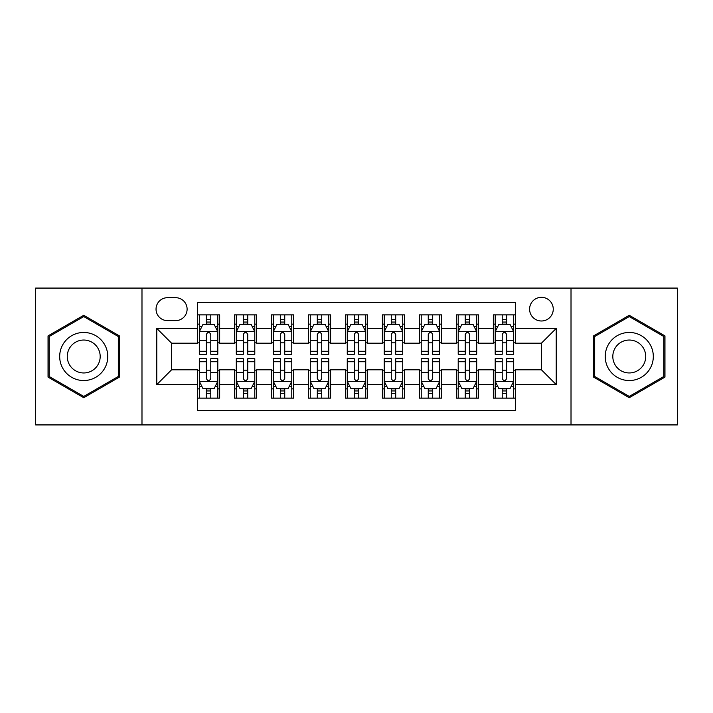 <?xml version="1.0" encoding="UTF-8"?>
<svg xmlns="http://www.w3.org/2000/svg" width="713" height="713" viewBox="0 0 713 713"><rect width="100%" height="100%" fill="white"/><g stroke="black" fill="none" stroke-linecap="round" stroke-linejoin="round"><path stroke-width="1.07" d="M541.425 297.321A11.836 11.836 0 0 0 529.59 309.157A11.836 11.836 0 0 0 541.425 320.993A11.836 11.836 0 0 0 553.261 309.157A11.836 11.836 0 0 0 541.425 297.321M571.015 424.921L677.35 424.921L677.35 288.079L571.015 288.079L571.015 424.921L141.985 424.921L141.985 288.079L35.65 288.079L35.65 424.921L141.985 424.921M515.535 314.888L493.343 314.888L493.343 328.39L478.557 328.39L478.557 343.185L493.343 343.185L493.343 328.39M478.557 328.39L478.557 314.888L456.365 314.888L456.365 328.39L441.57 328.39L441.57 343.185L456.365 343.185L456.365 328.39M441.57 328.39L441.57 314.888L419.378 314.888L419.378 328.39L404.583 328.39L404.583 343.185L419.378 343.185L419.378 328.39M404.583 328.39L404.583 314.888L382.391 314.888L382.391 328.39L367.596 328.39L367.596 343.185L382.391 343.185L382.391 328.39M367.596 328.39L367.596 314.888L345.404 314.888L345.404 328.39L330.609 328.39L330.609 343.185L345.404 343.185L345.404 328.39M330.609 328.39L330.609 314.888L308.417 314.888L308.417 328.39L293.622 328.39L293.622 343.185L308.417 343.185L308.417 328.39M293.622 328.39L293.622 314.888L271.43 314.888L271.43 328.39L256.635 328.39L256.635 343.185L271.43 343.185L271.43 328.39M256.635 328.39L256.635 314.888L234.443 314.888L234.443 343.185L219.657 343.185L219.657 314.888L197.465 314.888M197.465 398.112L219.657 398.112L219.657 369.815L234.443 369.815L234.443 398.112L256.635 398.112L256.635 369.815L271.43 369.815L271.43 384.61L256.635 384.61M271.43 384.61L271.43 398.112L293.622 398.112L293.622 369.815L308.417 369.815L308.417 384.61L293.622 384.61M308.417 384.61L308.417 398.112L330.609 398.112L330.609 369.815L345.404 369.815L345.404 384.61L330.609 384.61M345.404 384.61L345.404 398.112L367.596 398.112L367.596 369.815L382.391 369.815L382.391 384.61L367.596 384.61M382.391 384.61L382.391 398.112L404.583 398.112L404.583 369.815L419.378 369.815L419.378 384.61L404.583 384.61M419.378 384.61L419.378 398.112L441.57 398.112L441.57 369.815L456.365 369.815L456.365 384.61L441.57 384.61M456.365 384.61L456.365 398.112L478.557 398.112L478.557 369.815L493.343 369.815L493.343 384.61L478.557 384.61M167.502 320.627L175.639 320.627A11.461 11.461 0 0 0 187.109 309.157A11.461 11.461 0 0 0 175.639 297.695L167.502 297.695A11.461 11.461 0 0 0 156.04 309.157A11.461 11.461 0 0 0 167.502 320.627M571.015 288.079L141.985 288.079M515.535 328.39L515.535 302.499L197.465 302.499L197.465 343.185L171.575 343.185L171.575 369.815L197.465 369.815L197.465 410.501L515.535 410.501L515.535 369.815L541.425 369.815L541.425 343.185L515.535 343.185L515.535 328.39L556.22 328.39L556.22 384.61L515.535 384.61M197.465 384.61L156.78 384.61L156.78 328.39L197.465 328.39M493.343 384.61L493.343 398.112L515.535 398.112M197.465 324.139L199.31 324.139M206.342 324.139L210.781 324.139M217.804 324.139L219.657 324.139M197.465 342.819L199.31 342.819M206.342 342.819L210.781 342.819M217.804 342.819L219.657 342.819M197.465 370.181L199.31 370.181M206.342 370.181L210.781 370.181M217.804 370.181L219.657 370.181M197.465 388.861L199.31 388.861M206.342 388.861L210.781 388.861M217.804 388.861L219.657 388.861M234.443 342.819L236.297 342.819M243.32 342.819L247.759 342.819M254.791 342.819L256.635 342.819M234.443 324.139L236.297 324.139M243.32 324.139L247.759 324.139M254.791 324.139L256.635 324.139M234.443 370.181L236.297 370.181M243.32 370.181L247.759 370.181M254.791 370.181L256.635 370.181M234.443 388.861L236.297 388.861M243.32 388.861L247.759 388.861M254.791 388.861L256.635 388.861M271.43 370.181L273.284 370.181M280.307 370.181L284.745 370.181M291.777 370.181L293.622 370.181M271.43 388.861L273.284 388.861M280.307 388.861L284.745 388.861M291.777 388.861L293.622 388.861M271.43 324.139L273.284 324.139M280.307 324.139L284.745 324.139M291.777 324.139L293.622 324.139M271.43 342.819L273.284 342.819M280.307 342.819L284.745 342.819M291.777 342.819L293.622 342.819M308.417 370.181L310.271 370.181M317.294 370.181L321.732 370.181M328.764 370.181L330.609 370.181M308.417 388.861L310.271 388.861M317.294 388.861L321.732 388.861M328.764 388.861L330.609 388.861M308.417 324.139L310.271 324.139M317.294 324.139L321.732 324.139M328.764 324.139L330.609 324.139M308.417 342.819L310.271 342.819M317.294 342.819L321.732 342.819M328.764 342.819L330.609 342.819M345.404 370.181L347.258 370.181M354.281 370.181L358.719 370.181M365.742 370.181L367.596 370.181M345.404 388.861L347.258 388.861M354.281 388.861L358.719 388.861M365.742 388.861L367.596 388.861M345.404 324.139L347.258 324.139M354.281 324.139L358.719 324.139M365.742 324.139L367.596 324.139M345.404 342.819L347.258 342.819M354.281 342.819L358.719 342.819M365.742 342.819L367.596 342.819M382.391 370.181L384.236 370.181M391.268 370.181L395.706 370.181M402.729 370.181L404.583 370.181M382.391 388.861L384.236 388.861M391.268 388.861L395.706 388.861M402.729 388.861L404.583 388.861M382.391 324.139L384.236 324.139M391.268 324.139L395.706 324.139M402.729 324.139L404.583 324.139M382.391 342.819L384.236 342.819M391.268 342.819L395.706 342.819M402.729 342.819L404.583 342.819M419.378 370.181L421.223 370.181M428.255 370.181L432.693 370.181M439.716 370.181L441.57 370.181M419.378 388.861L421.223 388.861M428.255 388.861L432.693 388.861M439.716 388.861L441.57 388.861M419.378 324.139L421.223 324.139M428.255 324.139L432.693 324.139M439.716 324.139L441.57 324.139M419.378 342.819L421.223 342.819M428.255 342.819L432.693 342.819M439.716 342.819L441.57 342.819M456.365 370.181L458.209 370.181M465.241 370.181L469.68 370.181M476.703 370.181L478.557 370.181M456.365 388.861L458.209 388.861M465.241 388.861L469.68 388.861M476.703 388.861L478.557 388.861M456.365 324.139L458.209 324.139M465.241 324.139L469.68 324.139M476.703 324.139L478.557 324.139M456.365 342.819L458.209 342.819M465.241 342.819L469.68 342.819M476.703 342.819L478.557 342.819M493.343 370.181L495.196 370.181M502.219 370.181L506.658 370.181M513.69 370.181L515.535 370.181M493.343 388.861L495.196 388.861M502.219 388.861L506.658 388.861M513.69 388.861L515.535 388.861M493.343 324.139L495.196 324.139M502.219 324.139L506.658 324.139M513.69 324.139L515.535 324.139M493.343 342.819L495.196 342.819M502.219 342.819L506.658 342.819M513.69 342.819L515.535 342.819M171.575 343.185L156.78 328.39M171.575 369.815L156.78 384.61M556.22 328.39L541.425 343.185M556.22 384.61L541.425 369.815M83.733 397.711L119.419 377.106L119.419 335.894L83.733 315.289L48.038 335.894L48.038 377.106L83.733 397.711M664.962 335.894L629.267 315.289L593.581 335.894L593.581 377.106L629.267 397.711L664.962 377.106L664.962 335.894M210.781 319.7L206.342 319.7M217.804 351.268L210.781 351.268L210.781 354.281L217.804 354.281L217.804 331.723L214.105 324.326L203.009 324.326L199.31 331.723L199.31 354.281L206.342 354.281L206.342 351.268L199.31 351.268M199.31 331.723L199.31 314.888M217.804 331.723L217.804 314.888M206.342 324.326L206.342 314.888M210.781 314.888L210.781 324.326M210.781 351.268L210.781 334.495C209.301 331.643 207.822 331.643 206.342 334.495L206.342 351.268M206.342 393.3L210.781 393.3M199.31 361.732L206.342 361.732L206.342 358.719L199.31 358.719L199.31 381.277L203.009 388.674L214.105 388.674L217.804 381.277L217.804 358.719L210.781 358.719L210.781 361.732L217.804 361.732M217.804 381.277L217.804 398.112M199.31 381.277L199.31 398.112M210.781 388.674L210.781 398.112M206.342 398.112L206.342 388.674M206.342 361.732L206.342 378.505C207.813 381.357 209.292 381.357 210.781 378.505L210.781 361.732M83.733 332.463A24.037 24.037 0 0 0 59.687 356.5A24.037 24.037 0 0 0 83.733 380.537A24.037 24.037 0 0 0 107.77 356.5A24.037 24.037 0 0 0 83.733 332.463M83.733 340.039A16.461 16.461 0 0 0 67.272 356.5A16.461 16.461 0 0 0 83.733 372.961A16.461 16.461 0 0 0 100.185 356.5A16.461 16.461 0 0 0 83.733 340.039M118.313 376.464L83.733 396.428L49.152 376.464L49.152 336.536L83.733 316.572L118.313 336.536L118.313 376.464M608.447 344.477A24.037 24.037 0 0 0 617.244 377.32A24.037 24.037 0 0 0 650.087 368.523A24.037 24.037 0 0 0 641.29 335.68A24.037 24.037 0 0 0 608.447 344.477M615.016 348.274A16.461 16.461 0 0 0 621.041 370.751A16.461 16.461 0 0 0 643.518 364.726A16.461 16.461 0 0 0 637.502 342.249A16.461 16.461 0 0 0 615.016 348.274M663.848 336.536L663.848 376.464L629.267 396.428L594.687 376.464L594.687 336.536L629.267 316.572L663.848 336.536M247.759 319.7L243.32 319.7M254.791 351.268L247.759 351.268L247.759 354.281L254.791 354.281L254.791 331.723L251.092 324.326L239.996 324.326L236.297 331.723L236.297 354.281L243.32 354.281L243.32 351.268L236.297 351.268M236.297 331.723L236.297 314.888M254.791 331.723L254.791 314.888M243.32 324.326L243.32 314.888M247.759 314.888L247.759 324.326M247.759 351.268L247.759 334.495C246.288 331.643 244.809 331.643 243.32 334.495L243.32 351.268M284.745 319.7L280.307 319.7M291.777 351.268L284.745 351.268L284.745 354.281L291.777 354.281L291.777 331.723L288.079 324.326L276.983 324.326L273.284 331.723L273.284 354.281L280.307 354.281L280.307 351.268L273.284 351.268M273.284 331.723L273.284 314.888M291.777 331.723L291.777 314.888M280.307 324.326L280.307 314.888M284.745 314.888L284.745 324.326M284.745 351.268L284.745 334.495C283.275 331.643 281.795 331.643 280.307 334.495L280.307 351.268M321.732 319.7L317.294 319.7M328.764 351.268L321.732 351.268L321.732 354.281L328.764 354.281L328.764 331.723L325.066 324.326L313.97 324.326L310.271 331.723L310.271 354.281L317.294 354.281L317.294 351.268L310.271 351.268M310.271 331.723L310.271 314.888M328.764 331.723L328.764 314.888M317.294 324.326L317.294 314.888M321.732 314.888L321.732 324.326M321.732 351.268L321.732 334.495C320.253 331.643 318.773 331.643 317.294 334.495L317.294 351.268M358.719 319.7L354.281 319.7M365.742 351.268L358.719 351.268L358.719 354.281L365.742 354.281L365.742 331.723L362.044 324.326L350.956 324.326L347.258 331.723L347.258 354.281L354.281 354.281L354.281 351.268L347.258 351.268M347.258 331.723L347.258 314.888M365.742 331.723L365.742 314.888M354.281 324.326L354.281 314.888M358.719 314.888L358.719 324.326M358.719 351.268L358.719 334.495C357.24 331.643 355.76 331.643 354.281 334.495L354.281 351.268M243.32 393.3L247.759 393.3M236.297 361.732L243.32 361.732L243.32 358.719L236.297 358.719L236.297 381.277L239.996 388.674L251.092 388.674L254.791 381.277L254.791 358.719L247.759 358.719L247.759 361.732L254.791 361.732M254.791 381.277L254.791 398.112M236.297 381.277L236.297 398.112M247.759 388.674L247.759 398.112M243.32 398.112L243.32 388.674M243.32 361.732L243.32 378.505C244.8 381.357 246.279 381.357 247.759 378.505L247.759 361.732M280.307 393.3L284.745 393.3M273.284 361.732L280.307 361.732L280.307 358.719L273.284 358.719L273.284 381.277L276.983 388.674L288.079 388.674L291.777 381.277L291.777 358.719L284.745 358.719L284.745 361.732L291.777 361.732M291.777 381.277L291.777 398.112M273.284 381.277L273.284 398.112M284.745 388.674L284.745 398.112M280.307 398.112L280.307 388.674M280.307 361.732L280.307 378.505C281.787 381.357 283.266 381.357 284.745 378.505L284.745 361.732M317.294 393.3L321.732 393.3M310.271 361.732L317.294 361.732L317.294 358.719L310.271 358.719L310.271 381.277L313.97 388.674L325.066 388.674L328.764 381.277L328.764 358.719L321.732 358.719L321.732 361.732L328.764 361.732M328.764 381.277L328.764 398.112M310.271 381.277L310.271 398.112M321.732 388.674L321.732 398.112M317.294 398.112L317.294 388.674M317.294 361.732L317.294 378.505C318.773 381.357 320.253 381.357 321.732 378.505L321.732 361.732M354.281 393.3L358.719 393.3M347.258 361.732L354.281 361.732L354.281 358.719L347.258 358.719L347.258 381.277L350.956 388.674L362.044 388.674L365.742 381.277L365.742 358.719L358.719 358.719L358.719 361.732L365.742 361.732M365.742 381.277L365.742 398.112M347.258 381.277L347.258 398.112M358.719 388.674L358.719 398.112M354.281 398.112L354.281 388.674M354.281 361.732L354.281 378.505C355.76 381.357 357.24 381.357 358.719 378.505L358.719 361.732M395.706 319.7L391.268 319.7M402.729 351.268L395.706 351.268L395.706 354.281L402.729 354.281L402.729 331.723L399.03 324.326L387.934 324.326L384.236 331.723L384.236 354.281L391.268 354.281L391.268 351.268L384.236 351.268M384.236 331.723L384.236 314.888M402.729 331.723L402.729 314.888M391.268 324.326L391.268 314.888M395.706 314.888L395.706 324.326M395.706 351.268L395.706 334.495C394.227 331.643 392.747 331.643 391.268 334.495L391.268 351.268M391.268 393.3L395.706 393.3M384.236 361.732L391.268 361.732L391.268 358.719L384.236 358.719L384.236 381.277L387.934 388.674L399.03 388.674L402.729 381.277L402.729 358.719L395.706 358.719L395.706 361.732L402.729 361.732M402.729 381.277L402.729 398.112M384.236 381.277L384.236 398.112M395.706 388.674L395.706 398.112M391.268 398.112L391.268 388.674M391.268 361.732L391.268 378.505C392.747 381.357 394.227 381.357 395.706 378.505L395.706 361.732M432.693 319.7L428.255 319.7M439.716 351.268L432.693 351.268L432.693 354.281L439.716 354.281L439.716 331.723L436.017 324.326L424.921 324.326L421.223 331.723L421.223 354.281L428.255 354.281L428.255 351.268L421.223 351.268M421.223 331.723L421.223 314.888M439.716 331.723L439.716 314.888M428.255 324.326L428.255 314.888M432.693 314.888L432.693 324.326M432.693 351.268L432.693 334.495C431.213 331.643 429.734 331.643 428.255 334.495L428.255 351.268M428.255 393.3L432.693 393.3M421.223 361.732L428.255 361.732L428.255 358.719L421.223 358.719L421.223 381.277L424.921 388.674L436.017 388.674L439.716 381.277L439.716 358.719L432.693 358.719L432.693 361.732L439.716 361.732M439.716 381.277L439.716 398.112M421.223 381.277L421.223 398.112M432.693 388.674L432.693 398.112M428.255 398.112L428.255 388.674M428.255 361.732L428.255 378.505C429.725 381.357 431.205 381.357 432.693 378.505L432.693 361.732M469.68 319.7L465.241 319.7M476.703 351.268L469.68 351.268L469.68 354.281L476.703 354.281L476.703 331.723L473.004 324.326L461.908 324.326L458.209 331.723L458.209 354.281L465.241 354.281L465.241 351.268L458.209 351.268M458.209 331.723L458.209 314.888M476.703 331.723L476.703 314.888M465.241 324.326L465.241 314.888M469.68 314.888L469.68 324.326M469.68 351.268L469.68 334.495C468.2 331.643 466.721 331.643 465.241 334.495L465.241 351.268M465.241 393.3L469.68 393.3M458.209 361.732L465.241 361.732L465.241 358.719L458.209 358.719L458.209 381.277L461.908 388.674L473.004 388.674L476.703 381.277L476.703 358.719L469.68 358.719L469.68 361.732L476.703 361.732M476.703 381.277L476.703 398.112M458.209 381.277L458.209 398.112M469.68 388.674L469.68 398.112M465.241 398.112L465.241 388.674M465.241 361.732L465.241 378.505C466.712 381.357 468.191 381.357 469.68 378.505L469.68 361.732M506.658 319.7L502.219 319.7M513.69 351.268L506.658 351.268L506.658 354.281L513.69 354.281L513.69 331.723L509.991 324.326L498.895 324.326L495.196 331.723L495.196 354.281L502.219 354.281L502.219 351.268L495.196 351.268M495.196 331.723L495.196 314.888M513.69 331.723L513.69 314.888M502.219 324.326L502.219 314.888M506.658 314.888L506.658 324.326M506.658 351.268L506.658 334.495C505.187 331.643 503.708 331.643 502.219 334.495L502.219 351.268M502.219 393.3L506.658 393.3M495.196 361.732L502.219 361.732L502.219 358.719L495.196 358.719L495.196 381.277L498.895 388.674L509.991 388.674L513.69 381.277L513.69 358.719L506.658 358.719L506.658 361.732L513.69 361.732M513.69 381.277L513.69 398.112M495.196 381.277L495.196 398.112M506.658 388.674L506.658 398.112M502.219 398.112L502.219 388.674M502.219 361.732L502.219 378.505C503.699 381.357 505.178 381.357 506.658 378.505L506.658 361.732M234.443 384.61L219.657 384.61M234.443 328.39L219.657 328.39M217.715 331.536L199.399 331.536M199.31 326.358L201.993 326.358M215.121 326.358L217.804 326.358M206.342 340.288L199.31 340.288M217.804 340.288L210.781 340.288M210.781 322.053L206.342 322.053M199.399 381.464L217.715 381.464M217.804 386.642L215.121 386.642M201.993 386.642L199.31 386.642M210.781 372.712L217.804 372.712M199.31 372.712L206.342 372.712M206.342 390.947L210.781 390.947M254.701 331.536L236.386 331.536M236.297 326.358L238.98 326.358M252.108 326.358L254.791 326.358M243.32 340.288L236.297 340.288M254.791 340.288L247.759 340.288M247.759 322.053L243.32 322.053M291.679 331.536L273.373 331.536M273.284 326.358L275.967 326.358M289.095 326.358L291.777 326.358M280.307 340.288L273.284 340.288M291.777 340.288L284.745 340.288M284.745 322.053L280.307 322.053M328.666 331.536L310.36 331.536M310.271 326.358L312.945 326.358M326.082 326.358L328.764 326.358M317.294 340.288L310.271 340.288M328.764 340.288L321.732 340.288M321.732 322.053L317.294 322.053M365.653 331.536L347.347 331.536M347.258 326.358L349.931 326.358M363.069 326.358L365.742 326.358M354.281 340.288L347.258 340.288M365.742 340.288L358.719 340.288M358.719 322.053L354.281 322.053M236.386 381.464L254.701 381.464M254.791 386.642L252.108 386.642M238.98 386.642L236.297 386.642M247.759 372.712L254.791 372.712M236.297 372.712L243.32 372.712M243.32 390.947L247.759 390.947M273.373 381.464L291.679 381.464M291.777 386.642L289.095 386.642M275.967 386.642L273.284 386.642M284.745 372.712L291.777 372.712M273.284 372.712L280.307 372.712M280.307 390.947L284.745 390.947M310.36 381.464L328.666 381.464M328.764 386.642L326.082 386.642M312.945 386.642L310.271 386.642M321.732 372.712L328.764 372.712M310.271 372.712L317.294 372.712M317.294 390.947L321.732 390.947M347.347 381.464L365.653 381.464M365.742 386.642L363.069 386.642M349.931 386.642L347.258 386.642M358.719 372.712L365.742 372.712M347.258 372.712L354.281 372.712M354.281 390.947L358.719 390.947M402.64 331.536L384.334 331.536M384.236 326.358L386.918 326.358M400.055 326.358L402.729 326.358M391.268 340.288L384.236 340.288M402.729 340.288L395.706 340.288M395.706 322.053L391.268 322.053M384.334 381.464L402.64 381.464M402.729 386.642L400.055 386.642M386.918 386.642L384.236 386.642M395.706 372.712L402.729 372.712M384.236 372.712L391.268 372.712M391.268 390.947L395.706 390.947M439.627 331.536L421.321 331.536M421.223 326.358L423.905 326.358M437.033 326.358L439.716 326.358M428.255 340.288L421.223 340.288M439.716 340.288L432.693 340.288M432.693 322.053L428.255 322.053M421.321 381.464L439.627 381.464M439.716 386.642L437.033 386.642M423.905 386.642L421.223 386.642M432.693 372.712L439.716 372.712M421.223 372.712L428.255 372.712M428.255 390.947L432.693 390.947M476.614 331.536L458.299 331.536M458.209 326.358L460.892 326.358M474.02 326.358L476.703 326.358M465.241 340.288L458.209 340.288M476.703 340.288L469.68 340.288M469.68 322.053L465.241 322.053M458.299 381.464L476.614 381.464M476.703 386.642L474.02 386.642M460.892 386.642L458.209 386.642M469.68 372.712L476.703 372.712M458.209 372.712L465.241 372.712M465.241 390.947L469.68 390.947M513.601 331.536L495.285 331.536M495.196 326.358L497.879 326.358M511.007 326.358L513.69 326.358M502.219 340.288L495.196 340.288M513.69 340.288L506.658 340.288M506.658 322.053L502.219 322.053M495.285 381.464L513.601 381.464M513.69 386.642L511.007 386.642M497.879 386.642L495.196 386.642M506.658 372.712L513.69 372.712M495.196 372.712L502.219 372.712M502.219 390.947L506.658 390.947"/></g></svg>
